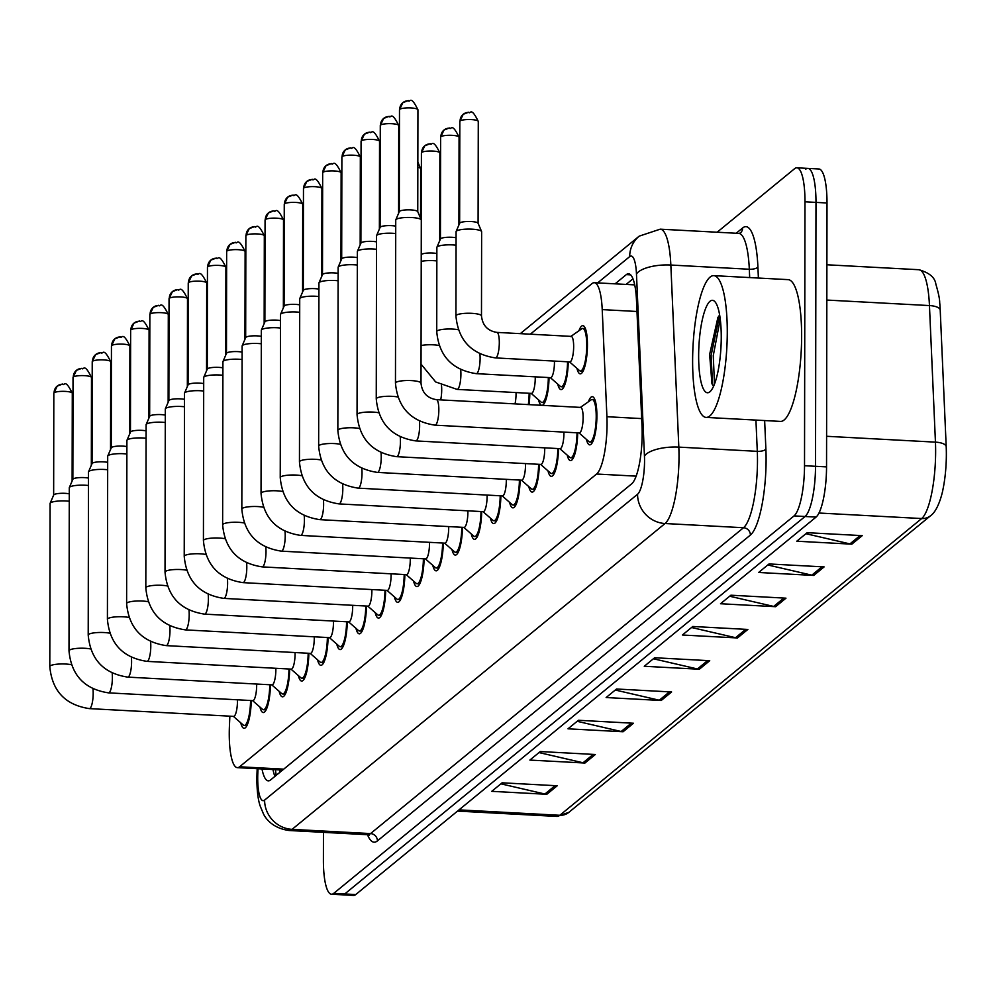 <?xml version="1.0" encoding="UTF-8"?>
<svg xmlns="http://www.w3.org/2000/svg" width="996" height="996" viewBox="0 0 996 996"><rect width="100%" height="100%" fill="white"/><g stroke="black" fill="none" stroke-linecap="round" stroke-linejoin="round"><path stroke-width="1.49" d="M578.962 330.734A24.141 5.752 93.1 0 1 582.847 325.642A24.141 5.752 93.1 0 1 587.441 344.902A24.141 5.752 93.1 0 1 580.257 373.836A24.141 5.752 93.1 0 1 576.945 368.358M588.437 401.749A24.141 5.752 93.1 0 1 592.309 396.657A24.141 5.752 93.1 0 1 596.903 415.93A24.141 5.752 93.1 0 1 589.719 444.863A24.141 5.752 93.1 0 1 586.407 439.373M229.864 716.161L229.416 726.271A42.591 10.159 -86.9 0 0 229.254 733.641A42.591 10.159 -86.9 0 0 237.359 767.642A42.591 10.159 -86.9 0 0 239.575 766.783L596.592 474.021A42.591 10.159 -86.9 0 0 606.913 416.714L602.219 309.607A42.591 10.159 -86.9 0 0 594.251 282.715A42.591 10.159 -86.9 0 0 592.047 283.574L530.32 334.195M237.359 767.642L281.457 770.008L283.723 769.149L631.862 483.67M529.822 393.308A24.141 5.752 93.1 0 1 529.025 404.625M549.033 377.571A24.141 5.752 93.1 0 1 542.036 405.335M541.662 405.31A24.141 5.752 93.1 0 1 538.537 399.857M568.23 361.822A24.141 5.752 93.1 0 1 561.047 389.585A24.141 5.752 93.1 0 1 557.748 384.107M270.439 684.787A24.141 5.752 93.1 0 1 263.268 712.551A24.141 5.752 93.1 0 1 259.956 707.073M289.649 669.038A24.141 5.752 93.1 0 1 282.466 696.814A24.141 5.752 93.1 0 1 279.154 691.324M308.847 653.289A24.141 5.752 93.1 0 1 301.676 681.065A24.141 5.752 93.1 0 1 298.364 675.574M328.058 637.552A24.141 5.752 93.1 0 1 320.874 665.316A24.141 5.752 93.1 0 1 317.562 659.838M347.255 621.803A24.141 5.752 93.1 0 1 340.072 649.566A24.141 5.752 93.1 0 1 336.773 644.088M366.466 606.054A24.141 5.752 93.1 0 1 359.282 633.817A24.141 5.752 93.1 0 1 355.97 628.339M385.664 590.304A24.141 5.752 93.1 0 1 378.48 618.08A24.141 5.752 93.1 0 1 375.181 612.59M404.862 574.555A24.141 5.752 93.1 0 1 397.69 602.331A24.141 5.752 93.1 0 1 394.379 596.841M424.072 558.818A24.141 5.752 93.1 0 1 416.888 586.582A24.141 5.752 93.1 0 1 413.577 581.104M443.27 543.069A24.141 5.752 93.1 0 1 436.099 570.833A24.141 5.752 93.1 0 1 432.787 565.355M462.48 527.32A24.141 5.752 93.1 0 1 455.297 555.083A24.141 5.752 93.1 0 1 451.985 549.605M481.678 511.571A24.141 5.752 93.1 0 1 474.494 539.334A24.141 5.752 93.1 0 1 471.195 533.856M500.876 495.821A24.141 5.752 93.1 0 1 493.705 523.597A24.141 5.752 93.1 0 1 490.393 518.107M520.086 480.084A24.141 5.752 93.1 0 1 512.903 507.848A24.141 5.752 93.1 0 1 509.591 502.37M539.284 464.335A24.141 5.752 93.1 0 1 532.113 492.099A24.141 5.752 93.1 0 1 528.801 486.621M558.495 448.586A24.141 5.752 93.1 0 1 551.311 476.349A24.141 5.752 93.1 0 1 547.999 470.871M577.692 432.837A24.141 5.752 93.1 0 1 570.521 460.6A24.141 5.752 93.1 0 1 567.21 455.122M251.241 700.537A24.141 5.752 93.1 0 1 244.057 728.3A24.141 5.752 93.1 0 1 240.758 722.822M717.132 232.23L794.646 168.66A42.591 10.159 93.1 0 1 796.862 167.801A42.591 10.159 93.1 0 1 804.98 201.802L804.519 465.705L815.525 466.302A42.591 10.159 93.1 0 1 805.054 516.501L344.74 893.972A42.591 10.159 93.1 0 1 342.524 894.831A42.591 10.159 93.1 0 0 344.74 893.972L805.054 516.501A42.591 10.159 93.1 0 0 815.525 466.302L815.985 202.4L815.525 466.302L826.543 466.887A42.591 10.159 93.1 0 1 816.073 517.086L355.746 894.557A42.591 10.159 93.1 0 1 353.53 895.416L331.506 894.234A42.591 10.159 93.1 0 1 323.401 860.233L323.451 832.345M805.664 169.258A42.591 10.159 93.1 0 1 807.881 168.399A42.591 10.159 93.1 0 1 815.985 202.4A42.591 10.159 93.1 0 0 807.881 168.399L818.886 168.984A42.591 10.159 93.1 0 1 827.004 202.985L826.543 466.887M862.237 535.636L807.171 532.686L796.775 541.214L851.841 544.165L862.237 535.636M805.926 533.707L849.937 543.903A11.354 10.782 50.6 0 0 851.841 544.165M824.115 566.911L769.049 563.948L758.641 572.476L813.72 575.439L824.115 566.911M767.804 564.969L811.802 575.165A11.354 10.782 50.6 0 0 813.72 575.439M785.981 598.173L730.915 595.21L720.519 603.738L775.585 606.701L785.981 598.173M729.67 596.231L773.668 606.427A11.354 10.782 50.6 0 0 775.585 606.701M747.859 629.447L692.793 626.484L682.385 635.012L737.451 637.963L747.859 629.447M691.548 627.505L735.546 637.701A11.354 10.782 50.6 0 0 737.451 637.963M557.212 785.769L502.146 782.806L491.738 791.334L546.816 794.298L557.212 785.769M500.901 783.827L544.899 794.024A11.354 10.782 50.6 0 0 546.816 794.298M595.334 754.507L540.268 751.544L529.872 760.073L584.938 763.036L595.334 754.507M539.023 752.565L583.034 762.762A11.354 10.782 50.6 0 0 584.938 763.036M633.468 723.245L578.402 720.282L568.006 728.811L623.073 731.761L633.468 723.245M577.157 721.303L621.155 731.5A11.354 10.782 50.6 0 0 623.073 731.761M671.603 691.971L616.524 689.008L606.128 697.536L661.195 700.499L671.603 691.971M615.291 690.029L659.29 700.225A11.354 10.782 50.6 0 0 661.195 700.499M709.725 660.709L654.658 657.746L644.263 666.274L699.329 669.237L709.725 660.709M653.413 658.767L697.412 668.963A11.354 10.782 50.6 0 0 699.329 669.237M918.835 269.717C929.293 272.692 934.97 277.498 935.854 284.134C938.456 293.023 939.738 299.174 939.689 302.56A46.563 11.105 93.1 0 1 940.212 310.042L946.2 446.606A46.563 11.105 93.1 0 1 942.988 489.273C942.527 492.285 938.357 510.338 930.7 515.629A14.193 13.471 -129.4 0 1 921.673 518.543A56.784 13.546 -86.9 0 0 935.443 442.137L929.455 305.573A56.784 13.546 -86.9 0 0 918.835 269.717L826.892 264.774M261.985 768.962A42.591 10.159 -86.9 0 0 268.31 780.852A42.591 10.159 -86.9 0 0 270.514 779.993L631.701 483.807A42.591 10.159 -86.9 0 0 642.022 426.512L636.506 300.655A42.591 10.159 -86.9 0 0 628.538 273.763A42.591 10.159 -86.9 0 0 626.322 274.622L615.092 283.835M274.896 776.394A42.591 10.159 93.1 0 1 272.991 769.559M804.519 465.705A42.591 10.159 93.1 0 1 794.049 515.903L333.722 893.375A42.591 10.159 93.1 0 1 331.506 894.234M626.111 284.433L632.958 278.805M237.446 699.79A12.774 3.05 93.1 0 1 237.459 701.047A12.774 3.05 93.1 0 1 233.662 716.373L89.379 708.617A12.774 3.05 93.1 0 0 90.238 708.168A12.774 3.05 93.1 0 0 93.188 693.291A12.774 3.05 93.1 0 0 92.964 688.834M250.556 700.499A21.29 5.08 93.1 0 1 244.219 725.462A21.29 5.08 93.1 0 1 243.298 725.051L233.375 716.348M71.376 664.693A12.774 2.639 0.1 0 0 50.41 665.764A12.774 2.639 0.1 0 0 50.186 665.926A12.774 2.639 0.1 0 0 49.8 666.573L50.086 503.503A12.774 2.639 0.1 0 1 50.136 503.279A12.774 2.639 0.1 0 1 50.472 502.868A12.774 2.639 0.1 0 1 65.985 500.976A12.774 2.639 0.1 0 1 69.259 501.249M53.647 495.174A9.225 1.905 0.1 0 1 53.684 495.012A9.225 1.905 0.1 0 1 53.933 494.713A9.225 1.905 0.1 0 1 65.126 493.344A9.225 1.905 0.1 0 1 69.272 493.829M256.657 684.053A12.774 3.05 93.1 0 1 256.669 685.31A12.774 3.05 93.1 0 1 252.86 700.624L108.576 692.867A12.774 3.05 93.1 0 0 109.436 692.419A12.774 3.05 93.1 0 0 112.386 677.554A12.774 3.05 93.1 0 0 112.175 673.084M269.754 684.75A21.29 5.08 93.1 0 1 263.417 709.725A21.29 5.08 93.1 0 1 262.508 709.301L252.573 700.611M90.574 648.944A12.774 2.639 0.1 0 0 69.608 650.027A12.774 2.639 0.1 0 0 69.384 650.176A12.774 2.639 0.1 0 0 68.998 650.824L69.284 487.754A12.774 2.639 0.1 0 1 69.334 487.53A12.774 2.639 0.1 0 1 69.67 487.119A12.774 2.639 0.1 0 1 85.183 485.226A12.774 2.639 0.1 0 1 88.47 485.5M72.857 479.437A9.225 1.905 0.1 0 1 72.882 479.263A9.225 1.905 0.1 0 1 73.131 478.964A9.225 1.905 0.1 0 1 84.336 477.607A9.225 1.905 0.1 0 1 88.482 478.08M275.855 668.304A12.774 3.05 93.1 0 1 275.867 669.561A12.774 3.05 93.1 0 1 272.07 684.875L127.787 677.118A12.774 3.05 93.1 0 0 128.646 676.67A12.774 3.05 93.1 0 0 131.584 661.805A12.774 3.05 93.1 0 0 131.372 657.335M288.965 669.001A21.29 5.08 93.1 0 1 282.615 693.975A21.29 5.08 93.1 0 1 281.706 693.565L271.784 684.862M109.784 633.195A12.774 2.639 0.1 0 0 88.818 634.278A12.774 2.639 0.1 0 0 88.594 634.44A12.774 2.639 0.1 0 0 88.208 635.075L88.495 472.017A12.774 2.639 0.1 0 1 88.544 471.78A12.774 2.639 0.1 0 1 88.881 471.369A12.774 2.639 0.1 0 1 104.393 469.477A12.774 2.639 0.1 0 1 107.668 469.763M92.055 463.688A9.225 1.905 0.1 0 1 92.093 463.514A9.225 1.905 0.1 0 1 92.329 463.215A9.225 1.905 0.1 0 1 103.534 461.858A9.225 1.905 0.1 0 1 107.68 462.343M295.053 652.554A12.774 3.05 93.1 0 1 295.077 653.812A12.774 3.05 93.1 0 1 291.268 669.125L146.985 661.369A12.774 3.05 93.1 0 0 147.844 660.933A12.774 3.05 93.1 0 0 150.794 646.055A12.774 3.05 93.1 0 0 150.583 641.586M308.162 653.252A21.29 5.08 93.1 0 1 301.825 678.226A21.29 5.08 93.1 0 1 300.904 677.815L290.981 669.113M128.982 617.458A12.774 2.639 0.1 0 0 108.016 618.528A12.774 2.639 0.1 0 0 107.792 618.69A12.774 2.639 0.1 0 0 107.406 619.325L107.693 456.268A12.774 2.639 0.1 0 1 107.742 456.031A12.774 2.639 0.1 0 1 108.078 455.62A12.774 2.639 0.1 0 1 123.591 453.728A12.774 2.639 0.1 0 1 126.878 454.014M111.253 447.939A9.225 1.905 0.1 0 1 111.291 447.764A9.225 1.905 0.1 0 1 111.54 447.478A9.225 1.905 0.1 0 1 122.745 446.108A9.225 1.905 0.1 0 1 126.89 446.594M314.263 636.805A12.774 3.05 93.1 0 1 314.275 638.062A12.774 3.05 93.1 0 1 310.466 653.376L166.195 645.62A12.774 3.05 93.1 0 0 167.054 645.184A12.774 3.05 93.1 0 0 169.992 630.306A12.774 3.05 93.1 0 0 169.781 625.849M327.36 637.515A21.29 5.08 93.1 0 1 321.023 662.477A21.29 5.08 93.1 0 1 320.114 662.066L310.192 653.364M148.192 601.709A12.774 2.639 0.1 0 0 127.214 602.779A12.774 2.639 0.1 0 0 127.002 602.941A12.774 2.639 0.1 0 0 126.617 603.588L126.903 440.518A12.774 2.639 0.1 0 1 126.953 440.282A12.774 2.639 0.1 0 1 127.289 439.871A12.774 2.639 0.1 0 1 142.789 437.979A12.774 2.639 0.1 0 1 146.076 438.265M130.464 432.189A9.225 1.905 0.1 0 1 130.501 432.027A9.225 1.905 0.1 0 1 130.737 431.729A9.225 1.905 0.1 0 1 141.942 430.359A9.225 1.905 0.1 0 1 146.088 430.845M727.279 332.315A70.99 16.932 93.1 0 1 706.139 417.411A70.99 16.932 93.1 0 1 692.618 360.739A70.99 16.932 93.1 0 1 713.759 275.643A70.99 16.932 93.1 0 1 727.279 332.315M713.759 275.643L788.11 279.639A70.99 16.932 93.1 0 1 801.631 336.312A70.99 16.932 93.1 0 1 780.49 421.408L706.139 417.411M719.635 315.022L717.904 317.463L709.625 354.464L711.966 383.821L713.609 386.211M698.644 355.796A46.289 11.043 93.1 0 1 715.066 301.863A46.289 11.043 93.1 0 1 721.253 337.258A46.289 11.043 93.1 0 1 710.248 391.478A46.289 11.043 93.1 0 1 698.644 355.796M720.233 319.044L713.273 355.634L714.481 384.132M719.56 315.11L711.082 355.522L712.588 385.016M333.461 621.056A12.774 3.05 93.1 0 1 333.473 622.313A12.774 3.05 93.1 0 1 329.676 637.639L185.393 629.883A12.774 3.05 93.1 0 0 186.252 629.435A12.774 3.05 93.1 0 0 189.203 614.557A12.774 3.05 93.1 0 0 188.979 610.1M346.571 621.765A21.29 5.08 93.1 0 1 340.234 646.728A21.29 5.08 93.1 0 1 339.312 646.317L329.39 637.614M167.39 585.959A12.774 2.639 0.1 0 0 146.424 587.03A12.774 2.639 0.1 0 0 146.2 587.192A12.774 2.639 0.1 0 0 145.814 587.839L146.101 424.769A12.774 2.639 0.1 0 1 146.151 424.545A12.774 2.639 0.1 0 1 146.487 424.134A12.774 2.639 0.1 0 1 161.999 422.242A12.774 2.639 0.1 0 1 165.286 422.516M149.661 416.44A9.225 1.905 0.1 0 1 149.699 416.278A9.225 1.905 0.1 0 1 149.948 415.979A9.225 1.905 0.1 0 1 161.14 414.61A9.225 1.905 0.1 0 1 165.299 415.095M352.671 605.307A12.774 3.05 93.1 0 1 352.684 606.576A12.774 3.05 93.1 0 1 348.874 621.89L204.591 614.134A12.774 3.05 93.1 0 0 205.462 613.685A12.774 3.05 93.1 0 0 208.401 598.82A12.774 3.05 93.1 0 0 208.189 594.351M365.769 606.016A21.29 5.08 93.1 0 1 359.432 630.991A21.29 5.08 93.1 0 1 358.523 630.568L348.588 621.878M186.601 570.21A12.774 2.639 0.1 0 0 165.622 571.293A12.774 2.639 0.1 0 0 165.411 571.443A12.774 2.639 0.1 0 0 165.025 572.09L165.299 409.02A12.774 2.639 0.1 0 1 165.348 408.796A12.774 2.639 0.1 0 1 165.685 408.385A12.774 2.639 0.1 0 1 181.197 406.493A12.774 2.639 0.1 0 1 184.484 406.766M168.872 400.703A9.225 1.905 0.1 0 1 168.909 400.529A9.225 1.905 0.1 0 1 169.146 400.23A9.225 1.905 0.1 0 1 180.351 398.861A9.225 1.905 0.1 0 1 184.497 399.346M371.869 589.57A12.774 3.05 93.1 0 1 371.882 590.827A12.774 3.05 93.1 0 1 368.084 606.141L223.801 598.384A12.774 3.05 93.1 0 0 224.66 597.936A12.774 3.05 93.1 0 0 227.611 583.071A12.774 3.05 93.1 0 0 227.387 578.601M384.979 590.267A21.29 5.08 93.1 0 1 378.642 615.242A21.29 5.08 93.1 0 1 377.721 614.831L367.798 606.128M205.799 554.461A12.774 2.639 0.1 0 0 184.833 555.544A12.774 2.639 0.1 0 0 184.609 555.706A12.774 2.639 0.1 0 0 184.223 556.341L184.509 393.283A12.774 2.639 0.1 0 1 184.559 393.047A12.774 2.639 0.1 0 1 184.895 392.636A12.774 2.639 0.1 0 1 200.408 390.743A12.774 2.639 0.1 0 1 203.682 391.03M188.07 384.954A9.225 1.905 0.1 0 1 188.107 384.78A9.225 1.905 0.1 0 1 188.356 384.481A9.225 1.905 0.1 0 1 199.549 383.124A9.225 1.905 0.1 0 1 203.694 383.597M391.079 573.821A12.774 3.05 93.1 0 1 391.092 575.078A12.774 3.05 93.1 0 1 387.282 590.391L242.999 582.635A12.774 3.05 93.1 0 0 243.858 582.199A12.774 3.05 93.1 0 0 246.809 567.322A12.774 3.05 93.1 0 0 246.597 562.852M404.177 574.518A21.29 5.08 93.1 0 1 397.84 599.492A21.29 5.08 93.1 0 1 396.918 599.082L386.996 590.379M224.996 538.712A12.774 2.639 0.1 0 0 204.031 539.795A12.774 2.639 0.1 0 0 203.806 539.957A12.774 2.639 0.1 0 0 203.421 540.591L203.707 377.534A12.774 2.639 0.1 0 1 203.757 377.297A12.774 2.639 0.1 0 1 204.093 376.886A12.774 2.639 0.1 0 1 219.606 374.994A12.774 2.639 0.1 0 1 222.892 375.28M207.268 369.205A9.225 1.905 0.1 0 1 207.305 369.03A9.225 1.905 0.1 0 1 207.554 368.744A9.225 1.905 0.1 0 1 218.759 367.375A9.225 1.905 0.1 0 1 222.905 367.86M410.277 558.071A12.774 3.05 93.1 0 1 410.29 559.329A12.774 3.05 93.1 0 1 406.48 574.642L262.209 566.886A12.774 3.05 93.1 0 0 263.069 566.45A12.774 3.05 93.1 0 0 266.007 551.572A12.774 3.05 93.1 0 0 265.795 547.115M423.387 558.781A21.29 5.08 93.1 0 1 417.038 583.743A21.29 5.08 93.1 0 1 416.129 583.332L406.206 574.63M244.207 522.975A12.774 2.639 0.1 0 0 223.241 524.045A12.774 2.639 0.1 0 0 223.017 524.207A12.774 2.639 0.1 0 0 222.631 524.855L222.917 361.785A12.774 2.639 0.1 0 1 222.967 361.548A12.774 2.639 0.1 0 1 223.303 361.137A12.774 2.639 0.1 0 1 238.816 359.245A12.774 2.639 0.1 0 1 242.09 359.531M226.478 353.456A9.225 1.905 0.1 0 1 226.515 353.294A9.225 1.905 0.1 0 1 226.752 352.995A9.225 1.905 0.1 0 1 237.957 351.625A9.225 1.905 0.1 0 1 242.103 352.111M429.475 542.322A12.774 3.05 93.1 0 1 429.5 543.579A12.774 3.05 93.1 0 1 425.69 558.905L281.407 551.149A12.774 3.05 93.1 0 0 282.266 550.701A12.774 3.05 93.1 0 0 285.217 535.823A12.774 3.05 93.1 0 0 284.993 531.366M442.585 543.032A21.29 5.08 93.1 0 1 436.248 567.994A21.29 5.08 93.1 0 1 435.327 567.583L425.404 558.88M263.405 507.225A12.774 2.639 0.1 0 0 242.439 508.296A12.774 2.639 0.1 0 0 242.215 508.458A12.774 2.639 0.1 0 0 241.829 509.105L242.115 346.035A12.774 2.639 0.1 0 1 242.165 345.811A12.774 2.639 0.1 0 1 242.501 345.4A12.774 2.639 0.1 0 1 258.014 343.508A12.774 2.639 0.1 0 1 261.301 343.782M245.676 337.706A9.225 1.905 0.1 0 1 245.713 337.544A9.225 1.905 0.1 0 1 245.962 337.246A9.225 1.905 0.1 0 1 257.167 335.876A9.225 1.905 0.1 0 1 261.313 336.362M448.686 526.573A12.774 3.05 93.1 0 1 448.698 527.843A12.774 3.05 93.1 0 1 444.888 543.156L300.618 535.4A12.774 3.05 93.1 0 0 301.477 534.952A12.774 3.05 93.1 0 0 304.415 520.086A12.774 3.05 93.1 0 0 304.203 515.617M461.783 527.282A21.29 5.08 93.1 0 1 455.446 552.257A21.29 5.08 93.1 0 1 454.537 551.834L444.614 543.144M282.615 491.476A12.774 2.639 0.1 0 0 261.637 492.559A12.774 2.639 0.1 0 0 261.425 492.709A12.774 2.639 0.1 0 0 261.039 493.356L261.326 330.286A12.774 2.639 0.1 0 1 261.375 330.062A12.774 2.639 0.1 0 1 261.711 329.651A12.774 2.639 0.1 0 1 277.212 327.759A12.774 2.639 0.1 0 1 280.499 328.033M264.886 321.969A9.225 1.905 0.1 0 1 264.924 321.795A9.225 1.905 0.1 0 1 265.16 321.496A9.225 1.905 0.1 0 1 276.365 320.127A9.225 1.905 0.1 0 1 280.511 320.612M467.883 510.836A12.774 3.05 93.1 0 1 467.896 512.093A12.774 3.05 93.1 0 1 464.099 527.407L319.816 519.651A12.774 3.05 93.1 0 0 320.675 519.202A12.774 3.05 93.1 0 0 323.625 504.337A12.774 3.05 93.1 0 0 323.401 499.868M480.993 511.533A21.29 5.08 93.1 0 1 474.656 536.508A21.29 5.08 93.1 0 1 473.735 536.085L463.812 527.394M301.813 475.727A12.774 2.639 0.1 0 0 280.847 476.81A12.774 2.639 0.1 0 0 280.623 476.972A12.774 2.639 0.1 0 0 280.237 477.607L280.523 314.549A12.774 2.639 0.1 0 1 280.573 314.313A12.774 2.639 0.1 0 1 280.909 313.902A12.774 2.639 0.1 0 1 296.422 312.009A12.774 2.639 0.1 0 1 299.696 312.296M284.084 306.22A9.225 1.905 0.1 0 1 284.121 306.046A9.225 1.905 0.1 0 1 284.37 305.747A9.225 1.905 0.1 0 1 295.563 304.39A9.225 1.905 0.1 0 1 299.721 304.863M487.094 495.087A12.774 3.05 93.1 0 1 487.106 496.344A12.774 3.05 93.1 0 1 483.297 511.658L339.014 503.901A12.774 3.05 93.1 0 0 339.873 503.466A12.774 3.05 93.1 0 0 342.823 488.588A12.774 3.05 93.1 0 0 342.612 484.118M500.191 495.784A21.29 5.08 93.1 0 1 493.854 520.759A21.29 5.08 93.1 0 1 492.945 520.348L483.01 511.645M321.023 459.978A12.774 2.639 0.1 0 0 300.045 461.061A12.774 2.639 0.1 0 0 299.833 461.223A12.774 2.639 0.1 0 0 299.447 461.858L299.721 298.8A12.774 2.639 0.1 0 1 299.771 298.563A12.774 2.639 0.1 0 1 300.107 298.153A12.774 2.639 0.1 0 1 315.62 296.26A12.774 2.639 0.1 0 1 318.907 296.547M303.294 290.471A9.225 1.905 0.1 0 1 303.332 290.297A9.225 1.905 0.1 0 1 303.568 290.01A9.225 1.905 0.1 0 1 314.773 288.641A9.225 1.905 0.1 0 1 318.919 289.126M506.292 479.337A12.774 3.05 93.1 0 1 506.304 480.595A12.774 3.05 93.1 0 1 502.507 495.908L358.224 488.152A12.774 3.05 93.1 0 0 359.083 487.716A12.774 3.05 93.1 0 0 362.021 472.839A12.774 3.05 93.1 0 0 361.809 468.381M519.402 480.047A21.29 5.08 93.1 0 1 513.052 505.009A21.29 5.08 93.1 0 1 512.143 504.599L502.221 495.896M340.221 444.241A12.774 2.639 0.1 0 0 319.255 445.312A12.774 2.639 0.1 0 0 319.031 445.473A12.774 2.639 0.1 0 0 318.645 446.121L318.932 283.051A12.774 2.639 0.1 0 1 318.981 282.814A12.774 2.639 0.1 0 1 319.318 282.403A12.774 2.639 0.1 0 1 334.83 280.511A12.774 2.639 0.1 0 1 338.105 280.797M322.492 274.722A9.225 1.905 0.1 0 1 322.53 274.56A9.225 1.905 0.1 0 1 322.766 274.261A9.225 1.905 0.1 0 1 333.971 272.892A9.225 1.905 0.1 0 1 338.117 273.377M525.502 463.588A12.774 3.05 93.1 0 1 525.515 464.846A12.774 3.05 93.1 0 1 521.705 480.172L377.422 472.415A12.774 3.05 93.1 0 0 378.281 471.967A12.774 3.05 93.1 0 0 381.231 457.089A12.774 3.05 93.1 0 0 381.02 452.632M538.599 464.298A21.29 5.08 93.1 0 1 532.262 489.26A21.29 5.08 93.1 0 1 531.341 488.849L521.418 480.147M359.419 428.492A12.774 2.639 0.1 0 0 338.453 429.562A12.774 2.639 0.1 0 0 338.229 429.724A12.774 2.639 0.1 0 0 337.843 430.372L338.13 267.302A12.774 2.639 0.1 0 1 338.179 267.077A12.774 2.639 0.1 0 1 338.515 266.667A12.774 2.639 0.1 0 1 354.028 264.774A12.774 2.639 0.1 0 1 357.315 265.048M341.69 258.972A9.225 1.905 0.1 0 1 341.728 258.811A9.225 1.905 0.1 0 1 341.977 258.512A9.225 1.905 0.1 0 1 353.182 257.142A9.225 1.905 0.1 0 1 357.327 257.628M544.7 447.839A12.774 3.05 93.1 0 1 544.712 449.109A12.774 3.05 93.1 0 1 540.903 464.422L396.632 456.666A12.774 3.05 93.1 0 0 397.491 456.218A12.774 3.05 93.1 0 0 400.429 441.353A12.774 3.05 93.1 0 0 400.218 436.883M557.81 448.549A21.29 5.08 93.1 0 1 551.46 473.523A21.29 5.08 93.1 0 1 550.551 473.1L540.629 464.41M378.629 412.742A12.774 2.639 0.1 0 0 357.664 413.826A12.774 2.639 0.1 0 0 357.44 413.975A12.774 2.639 0.1 0 0 357.054 414.622L357.34 251.552A12.774 2.639 0.1 0 1 357.39 251.328A12.774 2.639 0.1 0 1 357.726 250.917A12.774 2.639 0.1 0 1 373.226 249.025A12.774 2.639 0.1 0 1 376.513 249.299M360.901 243.236A9.225 1.905 0.1 0 1 360.938 243.061A9.225 1.905 0.1 0 1 361.175 242.763A9.225 1.905 0.1 0 1 372.38 241.393A9.225 1.905 0.1 0 1 376.525 241.879M563.898 432.102A12.774 3.05 93.1 0 1 563.923 433.36A12.774 3.05 93.1 0 1 560.113 448.673L415.83 440.917A12.774 3.05 93.1 0 0 416.689 440.469A12.774 3.05 93.1 0 0 419.64 425.603A12.774 3.05 93.1 0 0 419.416 421.134M577.008 432.799A21.29 5.08 93.1 0 1 570.671 457.774A21.29 5.08 93.1 0 1 569.749 457.351L559.827 448.661M397.827 396.993A12.774 2.639 0.1 0 0 376.862 398.076A12.774 2.639 0.1 0 0 376.637 398.238A12.774 2.639 0.1 0 0 376.251 398.873L376.538 235.815A12.774 2.639 0.1 0 1 376.588 235.579A12.774 2.639 0.1 0 1 376.924 235.168A12.774 2.639 0.1 0 1 392.436 233.276A12.774 2.639 0.1 0 1 395.723 233.562M380.099 227.486A9.225 1.905 0.1 0 1 380.136 227.312A9.225 1.905 0.1 0 1 380.385 227.013A9.225 1.905 0.1 0 1 391.577 225.656A9.225 1.905 0.1 0 1 395.736 226.129M580.108 407.601A12.774 3.05 93.1 0 1 580.68 407.414A12.774 3.05 93.1 0 1 583.121 417.61A12.774 3.05 93.1 0 1 579.311 432.924L435.04 425.168A12.774 3.05 93.1 0 0 435.899 424.732A12.774 3.05 93.1 0 0 438.838 409.854A12.774 3.05 93.1 0 0 436.41 399.657C427.184 398.163 422.055 392.673 421.009 383.174L421.296 220.104A12.774 2.639 0.1 0 0 421.246 219.879A12.774 2.639 0.1 0 0 411.634 217.526A12.774 2.639 0.1 0 0 396.134 219.419A12.774 2.639 0.1 0 0 395.798 219.83A12.774 2.639 0.1 0 0 395.736 220.066L395.462 383.124A12.774 2.639 0.1 0 1 395.848 382.489A12.774 2.639 0.1 0 1 396.059 382.327A12.774 2.639 0.1 0 1 410.203 380.547A12.774 2.639 0.1 0 1 421.009 383.174M580.407 407.389L591.201 399.807A21.29 5.08 93.1 0 1 592.159 399.496A21.29 5.08 93.1 0 1 596.218 416.49A21.29 5.08 93.1 0 1 589.869 442.025A21.29 5.08 93.1 0 1 588.96 441.614L579.037 432.911M399.309 211.737A9.225 1.905 0.1 0 1 399.346 211.563A9.225 1.905 0.1 0 1 399.583 211.276A9.225 1.905 0.1 0 1 410.788 209.907A9.225 1.905 0.1 0 1 417.722 211.6A9.225 1.905 0.1 0 1 417.76 211.762M516.028 392.573A12.774 3.05 93.1 0 1 516.053 393.831A12.774 3.05 93.1 0 1 515.019 403.878M529.137 393.271A21.29 5.08 93.1 0 1 528.303 404.588M535.238 376.824A12.774 3.05 93.1 0 1 535.25 378.082A12.774 3.05 93.1 0 1 531.441 393.395L457.102 389.399A12.774 3.05 93.1 0 0 457.961 388.963A12.774 3.05 93.1 0 0 460.911 374.085A12.774 3.05 93.1 0 0 460.687 369.628M421.221 261.363A12.774 2.639 0.1 0 1 433.571 260.653A12.774 2.639 0.1 0 1 436.846 260.94M548.335 377.534A21.29 5.08 93.1 0 1 541.998 402.496A21.29 5.08 93.1 0 1 541.089 402.085L531.167 393.383M421.233 254.839A9.225 1.905 0.1 0 1 421.271 254.69A9.225 1.905 0.1 0 1 421.52 254.403A9.225 1.905 0.1 0 1 432.712 253.034A9.225 1.905 0.1 0 1 436.858 253.519M554.436 361.075A12.774 3.05 93.1 0 1 554.448 362.332A12.774 3.05 93.1 0 1 550.651 377.658L476.3 373.662A12.774 3.05 93.1 0 0 477.159 373.214A12.774 3.05 93.1 0 0 480.109 358.336A12.774 3.05 93.1 0 0 479.898 353.879M458.309 329.738A12.774 2.639 0.1 0 0 452.62 329.078A12.774 2.639 0.1 0 0 437.331 330.809A12.774 2.639 0.1 0 0 436.734 331.618L436.87 247.444A12.774 2.639 0.1 0 1 436.92 247.207A12.774 2.639 0.1 0 1 452.769 244.904A12.774 2.639 0.1 0 1 456.056 245.19M567.546 361.785A21.29 5.08 93.1 0 1 561.209 386.747A21.29 5.08 93.1 0 1 560.287 386.336L550.365 377.633M440.444 239.115A9.225 1.905 0.1 0 1 440.469 238.953A9.225 1.905 0.1 0 1 440.718 238.654A9.225 1.905 0.1 0 1 451.923 237.285A9.225 1.905 0.1 0 1 456.068 237.77M570.646 336.573A12.774 3.05 93.1 0 1 571.218 336.387A12.774 3.05 93.1 0 1 573.659 346.583A12.774 3.05 93.1 0 1 569.849 361.909L495.51 357.913A12.774 3.05 93.1 0 0 496.369 357.464A12.774 3.05 93.1 0 0 499.307 342.587A12.774 3.05 93.1 0 0 496.88 332.39C487.667 330.909 482.525 325.406 481.479 315.919L481.628 231.744A12.774 2.639 0.1 0 0 481.578 231.508A12.774 2.639 0.1 0 0 471.98 229.167A12.774 2.639 0.1 0 0 456.131 231.458A12.774 2.639 0.1 0 0 456.081 231.695L455.931 315.869A12.774 2.639 0.1 0 1 456.542 315.06A12.774 2.639 0.1 0 1 471.83 313.329A12.774 2.639 0.1 0 1 481.479 315.919M570.945 336.374L581.739 328.792A21.29 5.08 93.1 0 1 582.697 328.468A21.29 5.08 93.1 0 1 586.744 345.475A21.29 5.08 93.1 0 1 580.407 370.998A21.29 5.08 93.1 0 1 579.498 370.587L569.563 361.897M459.642 223.365A9.225 1.905 0.1 0 1 459.679 223.204A9.225 1.905 0.1 0 1 459.915 222.905A9.225 1.905 0.1 0 1 471.12 221.535A9.225 1.905 0.1 0 1 478.068 223.229A9.225 1.905 0.1 0 1 478.092 223.403M279.727 769.92A42.591 40.413 50.6 0 0 279.814 772.373M283.723 769.149L239.575 766.783M636.979 311.487L602.219 309.607M641.673 418.594L606.913 416.714M636.158 476.15L596.592 474.021M940.212 310.042A14.193 5.229 177.5 0 0 929.455 305.573L826.829 300.057M946.2 446.606A14.193 5.229 177.5 0 0 935.443 442.137L826.593 436.285M459.019 809.873L559.802 815.288A14.193 13.471 50.6 0 0 568.828 812.375L556.851 816.434A56.784 13.546 -86.9 0 0 559.802 815.288L921.673 518.543L818.986 513.027M816.073 517.086L794.049 515.903M355.746 894.557L333.722 893.375M827.004 202.985L804.98 201.802M707.621 660.597L697.412 668.963M669.486 691.859L659.29 700.225M631.364 723.121L621.155 731.5M593.23 754.395L583.034 762.762M555.108 785.657L544.899 794.024M745.755 629.323L735.546 637.701M783.877 598.061L773.668 606.427M822.011 566.799L811.802 575.165M860.133 535.524L849.937 543.903M258.014 768.75L257.827 773.095A28.398 6.773 -86.9 0 0 257.715 778A28.398 6.773 -86.9 0 0 264.6 800.099L637.565 494.253A28.398 6.773 -86.9 0 0 644.549 460.799A28.398 6.773 -86.9 0 0 644.449 456.056L636.469 273.975A28.398 6.773 -86.9 0 0 629.684 256.619L597.625 282.901M636.469 273.975A28.398 10.458 177.5 0 1 670.843 265.036L749.316 269.244A56.784 13.546 -86.9 0 0 738.683 233.388L660.211 229.167A56.784 13.546 93.1 0 1 670.843 265.036L678.824 447.117A56.784 13.546 93.1 0 1 679.011 456.591A56.784 13.546 93.1 0 1 665.054 523.523L292.077 829.357A56.784 13.546 93.1 0 1 289.126 830.502L367.599 834.723A56.784 13.546 -86.9 0 0 370.549 833.577L743.526 527.731A56.784 13.546 -86.9 0 0 757.483 460.812A56.784 13.546 -86.9 0 0 757.296 451.337L755.927 420.088M764.642 420.561L765.887 449.096A63.881 15.239 93.1 0 1 750.399 535.051L377.422 840.898A7.097 6.735 50.6 0 0 370.549 833.577L292.077 829.357A28.398 26.942 -129.4 0 1 264.6 800.099M765.887 449.096A7.097 2.615 -2.5 0 1 757.296 451.337L678.824 447.117A28.398 10.458 177.5 0 0 644.449 456.056M377.422 840.898A63.881 15.239 93.1 0 1 367.512 834.723M736.181 233.251L742.63 227.96A63.881 15.239 93.1 0 1 757.906 267.015L758.392 278.046M637.565 494.253A28.398 26.942 -129.4 0 0 665.054 523.523L743.526 527.731A7.097 6.735 50.6 0 1 750.399 535.051M749.677 277.573L749.316 269.244A7.097 2.615 -2.5 0 0 757.906 267.015M738.683 233.388L740.289 233.052A7.097 6.735 50.6 0 0 742.63 227.96M629.684 256.619A28.398 26.942 -129.4 0 1 639.208 236.139L520.298 333.648M257.827 773.095A28.398 1.108 -177.5 0 0 256.993 773.319L257.192 768.7M274.261 774.589A17.032 0.66 -177.5 0 0 276.091 774.726M630.655 274.859L626.322 274.622M63.072 384.219A9.225 8.752 50.6 0 0 57.208 386.112L53.821 393.233A9.225 1.905 0.1 0 1 54.108 392.76A9.225 1.905 0.1 0 1 64.192 391.353A9.225 1.905 0.1 0 1 72.285 393.258L72.123 481.031M72.285 393.258C64.603 377.285 64.292 386.859 62.673 384.02L57.208 386.112A9.225 8.752 50.6 0 0 54.108 392.76M148.989 387.768A9.225 1.905 0.1 0 1 149.711 387.93M82.27 368.47A9.225 8.752 50.6 0 0 76.406 370.363L73.032 377.484A9.225 1.905 0.1 0 1 73.306 377.011A9.225 1.905 0.1 0 1 83.39 375.604A9.225 1.905 0.1 0 1 91.483 377.509L91.333 465.281M91.483 377.509C83.813 361.536 83.502 371.122 81.871 368.283L76.406 370.363A9.225 8.752 50.6 0 0 73.306 377.011M101.48 352.721A9.225 8.752 50.6 0 0 95.604 354.613L92.23 361.735A9.225 1.905 0.1 0 1 92.516 361.274A9.225 1.905 0.1 0 1 102.6 359.855A9.225 1.905 0.1 0 1 110.693 361.772L110.531 449.532M110.693 361.772C103.011 345.786 102.7 355.373 101.082 352.534L95.604 354.613A9.225 8.752 50.6 0 0 92.516 361.274M120.678 336.972A9.225 8.752 50.6 0 0 114.814 338.864L111.44 345.986A9.225 1.905 0.1 0 1 111.714 345.525A9.225 1.905 0.1 0 1 121.798 344.106A9.225 1.905 0.1 0 1 129.891 346.023L129.741 433.795M129.891 346.023C122.209 330.037 121.91 339.624 120.279 336.785L114.814 338.864A9.225 8.752 50.6 0 0 111.714 345.525M139.888 321.235A9.225 8.752 50.6 0 0 134.012 323.127L130.638 330.236A9.225 1.905 0.1 0 1 130.924 329.776A9.225 1.905 0.1 0 1 141.009 328.369A9.225 1.905 0.1 0 1 149.089 330.274L148.939 418.046M149.089 330.274C141.42 314.3 141.108 323.874 139.477 321.036L134.012 323.127A9.225 8.752 50.6 0 0 130.924 329.776M168.2 372.018A9.225 1.905 0.1 0 1 168.922 372.18M187.397 356.269A9.225 1.905 0.1 0 1 188.12 356.431M206.608 340.52A9.225 1.905 0.1 0 1 207.317 340.694M159.086 305.486A9.225 8.752 50.6 0 0 153.222 307.378L149.848 314.499A9.225 1.905 0.1 0 1 150.122 314.026A9.225 1.905 0.1 0 1 160.207 312.62A9.225 1.905 0.1 0 1 168.299 314.524L168.15 402.297M168.299 314.524C160.617 298.551 160.306 308.125 158.688 305.286L153.222 307.378A9.225 8.752 50.6 0 0 150.122 314.026M178.284 289.736A9.225 8.752 50.6 0 0 172.42 291.629L169.046 298.75A9.225 1.905 0.1 0 1 169.32 298.277A9.225 1.905 0.1 0 1 179.405 296.87A9.225 1.905 0.1 0 1 187.497 298.775L187.348 386.548M187.497 298.775C179.828 282.802 179.517 292.388 177.886 289.55L172.42 291.629A9.225 8.752 50.6 0 0 169.32 298.277M197.494 273.987A9.225 8.752 50.6 0 0 191.63 275.88L188.244 283.001A9.225 1.905 0.1 0 1 188.53 282.54A9.225 1.905 0.1 0 1 198.615 281.121A9.225 1.905 0.1 0 1 206.707 283.038L206.546 370.798M206.707 283.038C199.026 267.053 198.714 276.639 197.096 273.8L191.63 275.88A9.225 8.752 50.6 0 0 188.53 282.54M225.806 324.783A9.225 1.905 0.1 0 1 226.528 324.945M245.016 309.034A9.225 1.905 0.1 0 1 245.726 309.196M264.214 293.285A9.225 1.905 0.1 0 1 264.936 293.447M216.692 258.238A9.225 8.752 50.6 0 0 210.828 260.13L207.454 267.252A9.225 1.905 0.1 0 1 207.728 266.791A9.225 1.905 0.1 0 1 217.813 265.372A9.225 1.905 0.1 0 1 225.905 267.289L225.756 355.062M225.905 267.289C218.236 251.303 217.925 260.89 216.294 258.051L210.828 260.13A9.225 8.752 50.6 0 0 207.728 266.791M235.903 242.489A9.225 8.752 50.6 0 0 230.026 244.394L226.652 251.502A9.225 1.905 0.1 0 1 226.939 251.042A9.225 1.905 0.1 0 1 237.023 249.635A9.225 1.905 0.1 0 1 245.116 251.54L244.954 339.312M245.116 251.54C237.434 235.566 237.123 245.141 235.504 242.302L230.026 244.394A9.225 8.752 50.6 0 0 226.939 251.042M255.101 226.752A9.225 8.752 50.6 0 0 249.237 228.644L245.863 235.766A9.225 1.905 0.1 0 1 246.137 235.293A9.225 1.905 0.1 0 1 256.221 233.886A9.225 1.905 0.1 0 1 264.314 235.791L264.164 323.563M264.314 235.791C256.632 219.817 256.333 229.391 254.702 226.553L249.237 228.644A9.225 8.752 50.6 0 0 246.137 235.293M274.311 211.003A9.225 8.752 50.6 0 0 268.434 212.895L265.061 220.016A9.225 1.905 0.1 0 1 265.334 219.543A9.225 1.905 0.1 0 1 275.431 218.136A9.225 1.905 0.1 0 1 283.511 220.041L283.362 307.814M283.511 220.041C275.842 204.068 275.531 213.654 273.9 210.803L268.434 212.895A9.225 8.752 50.6 0 0 265.334 219.543M293.509 195.253A9.225 8.752 50.6 0 0 287.645 197.146L284.258 204.267A9.225 1.905 0.1 0 1 284.545 203.806A9.225 1.905 0.1 0 1 294.629 202.387A9.225 1.905 0.1 0 1 302.722 204.305L302.572 292.065M302.722 204.305C295.04 188.319 294.729 197.905 293.11 195.067L287.645 197.146A9.225 8.752 50.6 0 0 284.545 203.806M283.412 277.535A9.225 1.905 0.1 0 1 284.134 277.697M302.622 261.786A9.225 1.905 0.1 0 1 303.344 261.948M321.82 246.049A9.225 1.905 0.1 0 1 322.542 246.211M341.03 230.3A9.225 1.905 0.1 0 1 341.74 230.462M360.228 214.551A9.225 1.905 0.1 0 1 360.95 214.713M312.707 179.504A9.225 8.752 50.6 0 0 306.843 181.397L303.469 188.518A9.225 1.905 0.1 0 1 303.743 188.057A9.225 1.905 0.1 0 1 313.827 186.638A9.225 1.905 0.1 0 1 321.92 188.555L321.77 276.315M321.92 188.555C314.25 172.569 313.939 182.156 312.308 179.317L306.843 181.397A9.225 8.752 50.6 0 0 303.743 188.057M331.917 163.755A9.225 8.752 50.6 0 0 326.053 165.647L322.667 172.769A9.225 1.905 0.1 0 1 322.953 172.308A9.225 1.905 0.1 0 1 333.038 170.901A9.225 1.905 0.1 0 1 341.13 172.806L340.968 260.579M341.13 172.806C333.448 156.82 333.137 166.407 331.519 163.568L326.053 165.647A9.225 8.752 50.6 0 0 322.953 172.308M351.115 148.018A9.225 8.752 50.6 0 0 345.251 149.91L341.877 157.032A9.225 1.905 0.1 0 1 342.151 156.559A9.225 1.905 0.1 0 1 352.235 155.152A9.225 1.905 0.1 0 1 360.328 157.057L360.179 244.829M360.328 157.057C352.659 141.083 352.347 150.657 350.716 147.819L345.251 149.91A9.225 8.752 50.6 0 0 342.151 156.559M370.325 132.269A9.225 8.752 50.6 0 0 364.449 134.161L361.075 141.283A9.225 1.905 0.1 0 1 361.361 140.81A9.225 1.905 0.1 0 1 371.446 139.403A9.225 1.905 0.1 0 1 379.538 141.308L379.376 229.08M379.538 141.308C371.857 125.334 371.545 134.908 369.927 132.07L364.449 134.161A9.225 8.752 50.6 0 0 361.361 140.81M389.523 116.52A9.225 8.752 50.6 0 0 383.659 118.412L380.285 125.533A9.225 1.905 0.1 0 1 380.559 125.073A9.225 1.905 0.1 0 1 390.644 123.653A9.225 1.905 0.1 0 1 398.736 125.571L398.587 213.331M398.736 125.571C391.055 109.585 390.756 119.171 389.125 116.333L383.659 118.412A9.225 8.752 50.6 0 0 380.559 125.073M408.721 100.77A9.225 8.752 50.6 0 0 402.857 102.663L399.483 109.784A9.225 1.905 0.1 0 1 399.757 109.323A9.225 1.905 0.1 0 1 409.854 107.904A9.225 1.905 0.1 0 1 417.934 109.821L417.76 211.687M417.934 109.821C410.265 93.836 409.954 103.422 408.323 100.584L402.857 102.663A9.225 8.752 50.6 0 0 399.757 109.323M379.439 198.802A9.225 1.905 0.1 0 1 380.148 198.963M398.637 183.052A9.225 1.905 0.1 0 1 399.359 183.214M441.489 385.365A12.774 3.05 93.1 0 1 441.701 389.834A12.774 3.05 93.1 0 1 440.68 399.882M417.834 167.316A9.225 1.905 0.1 0 1 420.661 168.698L420.573 218.311M430.658 143.897A9.225 8.752 50.6 0 0 424.794 145.79L421.408 152.911A9.225 1.905 0.1 0 1 421.694 152.45A9.225 1.905 0.1 0 1 431.778 151.031A9.225 1.905 0.1 0 1 439.871 152.948L439.722 240.708M439.871 152.948C432.189 136.962 431.878 146.549 430.26 143.71L424.794 145.79A9.225 8.752 50.6 0 0 421.694 152.45M421.071 345.537A12.774 2.639 0.1 0 1 433.422 344.828A12.774 2.639 0.1 0 1 439.099 345.488M449.856 128.148A9.225 8.752 50.6 0 0 443.992 130.04L440.618 137.162A9.225 1.905 0.1 0 1 440.892 136.701A9.225 1.905 0.1 0 1 450.976 135.294A9.225 1.905 0.1 0 1 459.069 137.199L458.919 224.971M459.069 137.199C451.4 121.213 451.088 130.8 449.457 127.961L443.992 130.04A9.225 8.752 50.6 0 0 440.892 136.701M469.066 112.411A9.225 8.752 50.6 0 0 463.19 114.303L459.816 121.425A9.225 1.905 0.1 0 1 460.102 120.952A9.225 1.905 0.1 0 1 470.187 119.545A9.225 1.905 0.1 0 1 478.279 121.45L478.092 223.316M478.279 121.45C470.598 105.476 470.286 115.05 468.668 112.212L463.19 114.303A9.225 8.752 50.6 0 0 460.102 120.952M275.419 769.684L276.191 775.336M634.713 284.893L594.251 282.715M930.7 515.629L568.828 812.375M556.851 816.434L457.525 811.093M256.993 773.319L256.856 779.432C256.98 791.023 258.076 799.838 260.13 805.889L263.317 813.583C264.289 815.774 270.414 828 289.126 830.502M368.669 834.611L369.155 835.233L367.599 834.723M796.862 167.801L807.881 168.399M660.211 229.167L639.208 236.139M49.8 666.573C52.066 690.95 65.25 704.969 89.379 708.617M244.219 725.462L246.921 725.611M53.684 495.012L50.136 503.279M53.821 393.233L53.647 495.099M149.724 383.273L149.002 382.489M68.998 650.824C71.264 675.201 84.461 689.22 108.576 692.867M263.417 709.725L266.119 709.862M72.882 479.263L69.334 487.53M73.032 377.484L72.857 479.35M88.208 635.075C90.474 659.464 103.659 673.47 127.787 677.118M282.615 693.975L285.329 694.125M92.093 463.514L88.544 471.78M92.23 361.735L92.055 463.601M107.406 619.325C109.672 643.715 122.869 657.721 146.985 661.369M301.825 678.226L304.527 678.376M111.291 447.764L107.742 456.031M111.44 345.986L111.253 447.851M126.617 603.588C128.882 627.966 142.067 641.972 166.195 645.62M321.023 662.477L323.737 662.626M130.501 432.027L126.953 440.282M130.638 330.236L130.464 432.102M168.922 367.524L168.212 366.752M188.132 351.775L187.41 351.003M207.33 336.026L206.608 335.254M145.814 587.839C148.08 612.216 161.277 626.235 185.393 629.883M340.234 646.728L342.935 646.877M149.699 416.278L146.151 424.545M149.848 314.499L149.661 416.365M165.025 572.09C167.278 596.467 180.475 610.486 204.591 614.134M359.432 630.991L362.133 631.128M168.909 400.529L165.348 408.796M169.046 298.75L168.872 400.616M184.223 556.341C186.489 580.718 199.673 594.737 223.801 598.384M378.642 615.242L381.344 615.379M188.107 384.78L184.559 393.047M188.244 283.001L188.07 384.867M226.54 320.289L225.818 319.504M245.738 304.539L245.016 303.755M264.936 288.79L264.226 288.018M203.421 540.591C205.686 564.981 218.883 578.987 242.999 582.635M397.84 599.492L400.541 599.642M207.305 369.03L203.757 377.297M207.454 267.252L207.28 369.118M222.631 524.855C224.897 549.232 238.081 563.238 262.209 566.886M417.038 583.743L419.752 583.893M226.515 353.294L222.967 361.548M226.652 251.502L226.478 353.368M241.829 509.105C244.095 533.483 257.292 547.501 281.407 551.149M436.248 567.994L438.95 568.143M245.713 337.544L242.165 345.811M245.863 235.766L245.676 337.632M261.039 493.356C263.293 517.733 276.49 531.752 300.618 535.4M455.446 552.257L458.16 552.394M264.924 321.795L261.375 330.062M265.061 220.016L264.886 321.882M280.237 477.607C282.503 501.984 295.7 516.003 319.816 519.651M474.656 536.508L477.358 536.645M284.121 306.046L280.573 314.313M284.258 204.267L284.084 306.133M284.146 273.041L283.424 272.269M303.344 257.292L302.635 256.52M322.555 241.555L321.833 240.771M341.753 225.806L341.03 225.021M360.963 210.056L360.241 209.272M299.447 461.858C301.701 486.247 314.898 500.253 339.014 503.901M493.854 520.759L496.556 520.908M303.332 290.297L299.771 298.563M303.469 188.518L303.294 290.384M318.645 446.121C320.911 470.498 334.096 484.504 358.224 488.152M513.052 505.009L515.766 505.159M322.53 274.56L318.981 282.814M322.667 172.769L322.492 274.635M337.843 430.372C340.109 454.749 353.306 468.767 377.422 472.415M532.262 489.26L534.964 489.41M341.728 258.811L338.179 267.077M341.877 157.032L341.69 258.898M357.054 414.622C359.319 438.999 372.504 453.018 396.632 456.666M551.46 473.523L554.174 473.66M360.938 243.061L357.39 251.328M361.075 141.283L360.901 243.149M376.251 398.873C378.517 423.25 391.714 437.269 415.83 440.917M570.671 457.774L573.372 457.911M380.136 227.312L376.588 235.579M380.285 125.533L380.099 227.399M395.462 383.124C397.715 407.513 410.912 421.52 435.04 425.168M589.869 442.025L592.57 442.174M417.722 211.6L421.246 219.879M580.68 407.414L436.41 399.657M592.159 399.496L594.861 399.645M399.346 211.563L395.798 219.83M399.483 109.784L399.309 211.65M380.161 194.307L379.439 193.535M399.359 178.558L398.649 177.786M420.661 168.698L417.847 162.037M421.047 364.138L435.675 381.966L457.102 389.399M541.998 402.496L544.7 402.645M421.408 152.911L421.296 220.079M436.734 331.618C438.987 355.995 452.184 370.014 476.3 373.662M561.209 386.747L563.91 386.896M440.469 238.953L436.92 247.207M440.618 137.162L440.444 239.028M455.931 315.869C458.197 340.246 471.382 354.265 495.51 357.913M478.068 223.229L481.578 231.508M580.407 370.998L583.108 371.147M571.218 336.387L496.88 332.39M459.679 223.204L456.131 231.458M582.697 328.468L585.399 328.618M459.816 121.425L459.642 223.291"/></g></svg>
